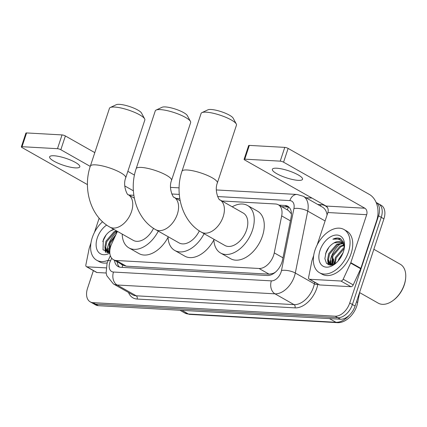 <?xml version="1.0" encoding="UTF-8"?>
<svg xmlns="http://www.w3.org/2000/svg" width="427" height="427" viewBox="0 0 427 427"><rect width="100%" height="100%" fill="white"/><g stroke="black" fill="none" stroke-linecap="round" stroke-linejoin="round"><path stroke-width="0.64" d="M117.436 231.386L111.703 243.785A14.902 9.437 -60.5 0 0 110.758 246.165A14.902 9.437 -60.5 0 0 113.449 259.696A14.902 9.437 -60.5 0 0 116.24 260.491L259.04 268.482A14.902 9.437 -60.5 0 0 274.262 252.88L281.681 215.907A14.902 9.437 -60.5 0 0 278.356 204.779A14.902 9.437 -60.5 0 0 275.564 203.983L221.939 200.984M275.5 272.1A14.902 9.437 119.5 0 1 272.976 273.445L273.152 273.456A4.969 3.144 -60.5 0 0 273.792 273.413M291.433 213.884L288.401 210.468L278.356 204.779M113.449 259.696L123.483 265.38L126.296 266.186L269.095 274.177L272.976 273.445M179.794 198.624L176.116 198.416M114.463 260.273A14.902 9.437 -60.5 0 0 118.055 266.512A14.902 9.437 -60.5 0 0 120.846 267.307L267.329 275.506A14.902 9.437 -60.5 0 0 282.551 259.899L291.086 217.386A14.902 9.437 -60.5 0 0 287.761 206.257A14.902 9.437 -60.5 0 0 284.969 205.462L278.964 205.125M119.491 267.094A14.902 9.437 119.5 0 1 117.142 261.783M331.037 257.55A19.872 12.586 119.5 0 1 340.559 243.689A19.872 12.586 119.5 0 0 331.037 257.55A19.872 12.586 119.5 0 0 329.772 263.875A19.872 12.586 119.5 0 1 331.037 257.55M341.333 243.107A19.872 12.586 119.5 0 1 341.915 242.701A19.872 12.586 119.5 0 0 341.333 243.107M342.475 242.339A19.872 12.586 119.5 0 1 343.084 241.976A19.872 12.586 119.5 0 0 342.475 242.339M108.298 245.093A19.872 12.586 119.5 0 1 117.329 231.626A19.872 12.586 119.5 0 0 108.298 245.093A19.872 12.586 119.5 0 0 107.028 251.418A19.872 12.586 119.5 0 1 108.298 245.093M329.729 265.124A19.872 12.586 119.5 0 1 329.751 264.217A19.872 12.586 119.5 0 0 329.729 265.124M106.985 252.667A19.872 12.586 119.5 0 1 107.012 251.759A19.872 12.586 119.5 0 0 106.985 252.667M378.568 215.816L381.242 217.332A14.902 9.437 119.5 0 0 378.552 203.802A14.902 9.437 119.5 0 1 381.242 217.332L352.408 304.51A14.902 9.437 119.5 0 1 337.826 317.709L95.685 304.168A14.902 9.437 119.5 0 1 92.894 303.367L95.568 304.883A14.902 9.437 119.5 0 0 98.359 305.684L340.5 319.225A14.902 9.437 119.5 0 0 355.088 306.026L383.916 218.848A14.902 9.437 119.5 0 0 381.226 205.318L376.112 202.419A14.902 9.437 119.5 0 1 378.568 215.816L349.734 302.994A14.902 9.437 119.5 0 1 335.147 316.193L93.011 302.652A14.902 9.437 119.5 0 1 90.214 301.852A14.902 9.437 119.5 0 1 87.53 288.326L93.385 270.617M305.876 197.733L311.972 198.069M332.494 264.761A19.872 12.586 119.5 0 1 333.717 259.066A19.872 12.586 119.5 0 0 332.494 264.761M281.639 206.641L287.643 206.972A14.902 9.437 119.5 0 1 288.999 207.186M108.223 248.156A19.872 12.586 -60.5 0 0 107.679 252.095M107.673 252.186A19.872 12.586 -60.5 0 0 107.657 252.72M330.968 260.614A19.872 12.586 -60.5 0 0 330.423 264.559M330.418 264.644A19.872 12.586 -60.5 0 0 330.402 265.183M383.916 218.848L381.242 217.332L352.408 304.51A14.902 9.437 119.5 0 1 337.826 317.709L95.685 304.168A14.902 9.437 119.5 0 1 92.894 303.367L90.214 301.852M332.574 264.889A23.843 15.1 119.5 0 1 333.717 260.433A23.843 15.1 119.5 0 0 332.574 264.889M54.01 155.764A15.895 3.678 -161.7 0 0 49.623 156.832A15.895 3.678 -161.7 0 0 58.392 163.37A15.895 3.678 -161.7 0 0 75.419 167.886A15.895 3.678 -161.7 0 0 79.806 166.818A15.895 3.678 -161.7 0 0 71.037 160.285A15.895 3.678 -161.7 0 0 54.01 155.764M106.056 267.884L86.9 266.811L96.934 272.495A2.482 1.575 119.5 0 1 96.47 272.362L86.435 266.678A2.482 1.575 -60.5 0 0 86.9 266.811M106.158 273.013L96.934 272.495M21.35 146.867L25.903 133.107A2.482 0.576 18.3 0 1 26.586 132.936L22.033 146.701A2.482 0.576 -161.7 0 0 21.35 146.867A2.482 0.576 -161.7 0 0 22.039 147.555L87.434 184.597M62.038 134.921A2.482 0.576 18.3 0 1 65.384 135.962L60.831 149.728A2.482 0.576 -161.7 0 0 57.485 148.687L62.038 134.921L26.586 132.936M134.457 175.081L127.854 171.344M94.805 152.626L65.384 135.962M57.485 148.687L22.033 146.701M60.831 149.728L90.252 166.391M124.748 185.926L133.384 190.816M99.149 218.192L94.426 232.48M90.951 242.979L89.275 248.05A2.482 1.575 -60.5 0 0 89.168 248.45L85.88 264.825A2.482 1.575 -60.5 0 0 86.435 266.678M108.266 260.23A24.835 15.73 119.5 0 1 96.726 260.251A24.835 15.73 119.5 0 1 92.243 237.706A24.835 15.73 119.5 0 1 102.539 221.73M107.182 262.893A24.835 15.73 119.5 0 1 99.4 261.767L96.726 260.251M113.988 229.432L110.694 230.82A12.42 7.867 119.5 0 1 113.812 229.336M110.694 230.82C107.38 232.886 104.909 235.901 103.291 239.862L103.035 249.827L109.787 252.448M109.824 253.099A17.384 11.011 119.5 0 1 97.26 237.988A17.384 11.011 119.5 0 1 106.659 225.072M117.329 231.327L114.799 232.283L106.777 241.671L105.72 247.308L107.113 251.519L107.94 252.304M116.496 230.852L113.961 231.813L105.939 241.196L104.882 246.838L106.275 251.049L107.513 252.09L109.056 252.613M115.194 236.243L110.118 243.566L109.782 252.357M116 234.487L109.285 243.091L109.333 252.554M107.513 252.09L108.57 252.683M108.223 248.61L108.293 252.432M104.882 246.715L105.378 252.17M108.538 250.809L108.688 252.544M105.191 248.914L105.779 252.346M106.109 234.935L102.742 241.49M110.294 107.497L116.304 104.684A13.659 3.16 18.3 0 1 119.469 104.353A13.659 3.16 18.3 0 1 132.642 107.641A13.659 3.16 18.3 0 1 141.497 113.016L144.652 118.861A18.628 4.313 -161.7 0 0 132.573 111.532A18.628 4.313 -161.7 0 0 114.607 107.049A18.628 4.313 -161.7 0 0 110.294 107.497A18.628 4.313 -161.7 0 0 109.461 108.303L90.343 166.114A18.628 4.313 18.3 0 1 95.488 164.859A18.628 4.313 18.3 0 1 115.439 170.159A18.628 4.313 18.3 0 1 125.714 177.813L144.833 120.003A18.628 4.313 -161.7 0 0 144.652 118.861M134.345 198.149L128.175 194.653A18.628 11.801 -60.5 0 1 131.537 211.562A18.628 11.801 -60.5 0 1 113.304 228.066A18.628 11.801 -60.5 0 1 109.814 227.068L133.229 240.332A18.628 11.801 -60.5 0 0 153.517 228.338M158.284 231.135A27.323 17.304 119.5 0 1 128.943 247.895A27.323 17.304 119.5 0 1 122.213 234.092M168.051 237.327A27.323 17.304 119.5 0 1 138.978 253.579L128.943 247.895M156.111 110.065L162.127 107.246A13.659 3.16 18.3 0 1 165.286 106.921A13.659 3.16 18.3 0 1 178.465 110.203A13.659 3.16 18.3 0 1 187.32 115.578L190.469 121.423A18.628 4.313 -161.7 0 0 178.39 114.094A18.628 4.313 -161.7 0 0 160.424 109.611A18.628 4.313 -161.7 0 0 156.111 110.065A18.628 4.313 -161.7 0 0 155.284 110.865L136.165 168.681A18.628 4.313 18.3 0 1 141.305 167.421A18.628 4.313 18.3 0 1 161.257 172.721A18.628 4.313 18.3 0 1 171.537 180.375L190.655 122.565A18.628 4.313 -161.7 0 0 190.469 121.423M180.167 200.711L173.992 197.215A18.628 11.801 -60.5 0 1 177.354 214.124A18.628 11.801 -60.5 0 1 159.122 230.628A18.628 11.801 -60.5 0 1 155.631 229.63L179.046 242.894A18.628 11.801 -60.5 0 0 199.334 230.9M204.101 233.697A27.323 17.304 119.5 0 1 174.76 250.457A27.323 17.304 119.5 0 1 168.03 236.654M213.874 239.889A27.323 17.304 119.5 0 1 184.795 256.141L174.76 250.457M201.934 112.627L207.944 109.814A13.659 3.16 18.3 0 1 211.109 109.483A13.659 3.16 18.3 0 1 224.282 112.771A13.659 3.16 18.3 0 1 233.137 118.146L236.286 123.985A18.628 4.313 -161.7 0 0 224.212 116.656A18.628 4.313 -161.7 0 0 206.246 112.173A18.628 4.313 -161.7 0 0 201.934 112.627A18.628 4.313 -161.7 0 0 201.101 113.433L181.982 171.243A18.628 4.313 18.3 0 1 187.127 169.989A18.628 4.313 18.3 0 1 207.079 175.283A18.628 4.313 18.3 0 1 217.354 182.937L236.473 125.127A18.628 4.313 -161.7 0 0 236.286 123.985M219.814 199.777A18.628 11.801 -60.5 0 1 223.172 216.686A18.628 11.801 -60.5 0 1 204.944 233.19A18.628 11.801 -60.5 0 1 201.453 232.197L224.864 245.456A18.628 11.801 -60.5 0 0 246.587 229.95A18.628 11.801 -60.5 0 0 243.225 213.041L219.814 199.777C219.595 201.32 213.986 191.232 217.354 182.937M232.213 206.801A27.323 17.304 119.5 0 1 247.511 205.478A27.323 17.304 119.5 0 1 252.442 230.276A27.323 17.304 119.5 0 1 220.583 253.019A27.323 17.304 119.5 0 1 213.852 239.216M247.511 205.478L257.545 211.157A27.323 17.304 119.5 0 1 262.477 235.96A27.323 17.304 119.5 0 1 230.617 258.703L220.583 253.019M276.755 168.222A15.895 3.678 -161.7 0 0 272.362 169.295A15.895 3.678 -161.7 0 0 281.131 175.828A15.895 3.678 -161.7 0 0 298.158 180.349A15.895 3.678 -161.7 0 0 302.546 179.276A15.895 3.678 -161.7 0 0 293.776 172.743A15.895 3.678 -161.7 0 0 276.755 168.222M340.917 281.019A2.482 1.575 -60.5 0 0 343.191 279.215L350.658 263.075A2.482 1.575 -60.5 0 0 350.813 262.68L360.847 268.359A2.482 1.575 119.5 0 1 360.692 268.759L353.225 284.9A2.482 1.575 119.5 0 1 350.951 286.704L340.917 281.019L309.644 279.274L319.679 284.953A2.482 1.575 119.5 0 1 319.209 284.82L309.18 279.141A2.482 1.575 -60.5 0 0 309.644 279.274M350.951 286.704L319.679 284.953M360.847 268.359L376.715 220.385A19.872 14.673 93.2 0 0 369.403 194.456L288.124 148.42L283.576 162.185L364.85 208.221A4.969 3.667 -86.8 0 1 366.681 214.701L350.813 262.68M244.095 159.33L248.642 145.564A2.482 0.576 18.3 0 1 249.331 145.399L244.778 159.159A2.482 0.576 -161.7 0 0 244.095 159.33A2.482 0.576 -161.7 0 0 244.778 160.013L326.057 206.049A4.969 3.667 -86.8 0 1 327.883 212.534L317.165 244.943M283.576 162.185A2.482 0.576 -161.7 0 0 280.229 161.144L284.782 147.379L249.331 145.399M284.782 147.379A2.482 0.576 18.3 0 1 288.124 148.42M280.229 161.144L244.778 159.159M313.69 255.442L312.014 260.507A2.482 1.575 -60.5 0 0 311.913 260.908L308.625 277.283A2.482 1.575 -60.5 0 0 309.18 279.141M373.849 249.283L400.254 264.233A22.353 14.16 119.5 0 1 405.65 278.223L405.591 278.842A21.361 13.531 119.5 0 1 404.289 284.868A21.361 13.531 119.5 0 1 393.491 300.202L392.989 300.571A22.353 14.16 119.5 0 1 378.221 303.138L359.539 292.554M405.65 278.223A22.353 14.16 119.5 0 1 404.289 284.526A22.353 14.16 119.5 0 1 392.989 300.571M333.679 264.505A22.353 14.16 119.5 0 1 334.357 261.655M348.432 252.037A24.835 15.73 119.5 0 1 319.465 272.714A24.835 15.73 119.5 0 1 314.987 250.163A24.835 15.73 119.5 0 1 343.948 229.491A24.835 15.73 119.5 0 1 348.432 252.037M343.948 229.491L346.623 231.007A24.835 15.73 119.5 0 1 351.106 253.553A24.835 15.73 119.5 0 1 322.145 274.23L319.465 272.714M344.365 247.751L343.564 242.397L340.687 238.826M340.757 238.864C338.504 237.615 335.878 237.727 332.879 239.205C339.027 237.898 342.769 240.481 344.103 246.966A12.42 7.867 119.5 0 0 341.173 242.189A12.42 7.867 119.5 0 0 333.434 243.283C330.119 245.344 327.653 248.359 326.036 252.325L324.867 258.655L326.522 263.379L330.429 265.183L335.446 263.582M319.999 250.446A17.384 11.011 119.5 0 1 335.158 235.133A17.384 11.011 119.5 0 1 344.472 246.854A17.384 11.011 119.5 0 1 343.415 251.754A17.384 11.011 119.5 0 1 334.629 264.233A17.384 11.011 119.5 0 1 321.771 265.215A17.384 11.011 119.5 0 1 319.999 250.446M342.785 243.63L337.538 244.746L329.516 254.129L328.464 259.771L329.857 263.982L330.685 264.761M342.475 243.246L336.706 244.271L328.683 253.654L327.626 259.296L329.02 263.507L330.252 264.548L331.8 265.071M343.783 245.605L340.885 246.641L332.863 256.024L332.564 264.895M343.575 245.039L340.047 246.165L332.025 255.549L332.073 265.018M344.237 248.53L336.209 257.919L335.158 263.758M344.226 247.665L343.393 248.06L335.371 257.444L334.41 264.169M341.691 255.794L340.26 258.207M343.094 252.661L338.718 259.338L338.195 260.913M330.252 264.548L331.315 265.14M344.306 245.466L343.281 243.822M341.403 242.328L334.197 242.851L333.434 243.283M344.29 248.226L344.103 246.966M334.314 262.963L334.213 264.265M330.968 261.068L331.032 264.895M327.621 259.173L328.123 264.633M331.283 263.267L331.427 265.002M327.936 261.372L328.518 264.809M328.854 247.393L325.486 253.948M340.831 238.917L332.879 239.205M121.108 264.03A4.969 3.144 -60.5 0 0 122.8 265.044A14.902 11.006 93.2 0 0 122.186 267.382M288.599 207.095A14.902 11.006 93.2 0 0 287.259 209.817M273.152 273.456A14.902 11.006 93.2 0 0 273.013 273.91M126.296 266.186L116.24 260.491M290.392 220.839L281.681 215.907M282.973 257.812L274.262 252.88M269.095 274.177L259.04 268.482M111.703 258.218L110.465 260.902A9.933 6.293 -60.5 0 0 109.835 262.488A9.933 6.293 -60.5 0 0 113.486 272.036L271.348 280.87A9.933 6.293 -60.5 0 0 281.073 272.068A9.933 6.293 -60.5 0 0 281.494 270.467L293.925 208.541A9.933 6.293 -60.5 0 0 289.848 200.594L217.631 196.553M327.087 214.941A19.872 12.586 -60.5 0 0 322.358 207.068L303.293 196.265A19.872 12.586 119.5 0 1 307.734 211.109L295.303 273.029A19.872 12.586 119.5 0 1 294.449 276.232A19.872 12.586 119.5 0 1 275.004 293.835L117.142 285.001A19.872 12.586 119.5 0 1 113.422 283.939L132.487 294.737A19.872 12.586 -60.5 0 0 136.208 295.804L294.07 304.632A19.872 12.586 -60.5 0 0 313.514 287.029A19.872 12.586 -60.5 0 0 314.368 283.827L314.683 282.258M317.896 284.078L317.816 284.473A22.353 14.16 119.5 0 1 294.982 307.872L137.12 299.044A2.482 1.836 93.2 0 0 136.208 295.804L117.142 285.001A9.933 7.334 -86.8 0 1 113.486 272.036M317.816 284.473A2.482 0.886 11.4 0 1 314.368 283.827L295.303 273.029A9.933 3.539 -168.6 0 0 281.494 270.467M137.12 299.044A22.353 14.16 119.5 0 1 128.516 292.49M317.779 204.474L321.067 204.656A22.353 14.16 119.5 0 1 327.6 207.752M93.011 302.652L98.359 305.684M335.147 316.193L340.5 319.225M349.734 302.994L355.088 306.026M271.348 280.87A9.933 7.334 -86.8 0 0 275.004 293.835L294.07 304.632A2.482 1.836 93.2 0 1 294.982 307.872M293.925 208.541A9.933 3.539 -168.6 0 1 307.734 211.109L325.102 220.946M179.281 194.408L171.809 193.991M320.245 205.867A2.482 1.836 93.2 0 0 321.067 204.656M289.848 200.594A9.933 7.334 -86.8 0 1 297.091 194.461L216.334 189.946M110.465 260.902A9.933 0.993 -155.2 0 0 108.138 260.518L110.353 255.72M287.643 206.972L284.969 205.462M359.641 292.612L357.543 303.058A4.969 1.767 -168.6 0 0 356.529 301.654M357.543 303.058C355.616 313.509 345.849 323.394 337.17 322.647A4.969 3.667 -86.8 0 1 335.932 322.273A19.872 12.586 -60.5 0 0 349.393 315.158M181.971 310.36L188.44 314.021A4.969 3.667 93.2 0 0 189.679 314.395L184.715 312.959A19.872 12.586 -60.5 0 0 188.44 314.021L335.932 322.273L329.463 318.611M133.859 195.299L128.815 195.016M109.472 251.599A19.872 12.586 119.5 0 1 110.641 246.416M364.85 208.221L326.057 206.049M366.681 214.701L327.883 212.534M360.692 268.759L350.658 263.075M343.191 279.215L353.225 284.9M332.217 264.062A19.872 12.586 119.5 0 1 333.38 258.879M108.138 260.518L107.092 263.155L106.12 272.784L106.803 275.709L113.422 283.939M303.293 196.265L297.091 194.461M179.094 187.859L170.512 187.378M337.17 322.647L189.679 314.395M184.715 312.959L179.922 310.242M109.814 227.068C90.391 216.35 82.662 188.419 90.343 166.114M128.175 194.653C127.956 196.19 122.346 186.108 125.714 177.813M155.631 229.63C136.208 218.912 128.484 190.981 136.165 168.681M173.992 197.215C173.773 198.752 168.169 188.67 171.537 180.375M201.453 232.197C182.03 221.474 174.301 193.543 181.982 171.243"/></g></svg>
